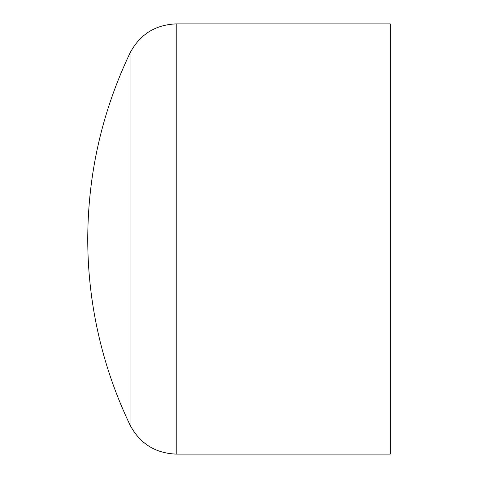 <?xml version="1.0" encoding="UTF-8"?>
<svg xmlns="http://www.w3.org/2000/svg" width="478" height="478" viewBox="0 0 478 478"><rect width="100%" height="100%" fill="white"/><g stroke="black" fill="none" stroke-linecap="round" stroke-linejoin="round"><path stroke-width="0.72" d="M390.251 23.9L390.251 454.1L176.227 454.1L176.227 23.9L390.251 23.9M130.052 425.032A430.2 430.2 0 0 1 87.749 239C87.934 173.825 102.035 111.816 130.052 52.968L130.052 425.032C139.869 443.572 155.266 453.258 176.227 454.1M130.052 52.968C139.869 34.428 155.266 24.742 176.227 23.9"/></g></svg>
